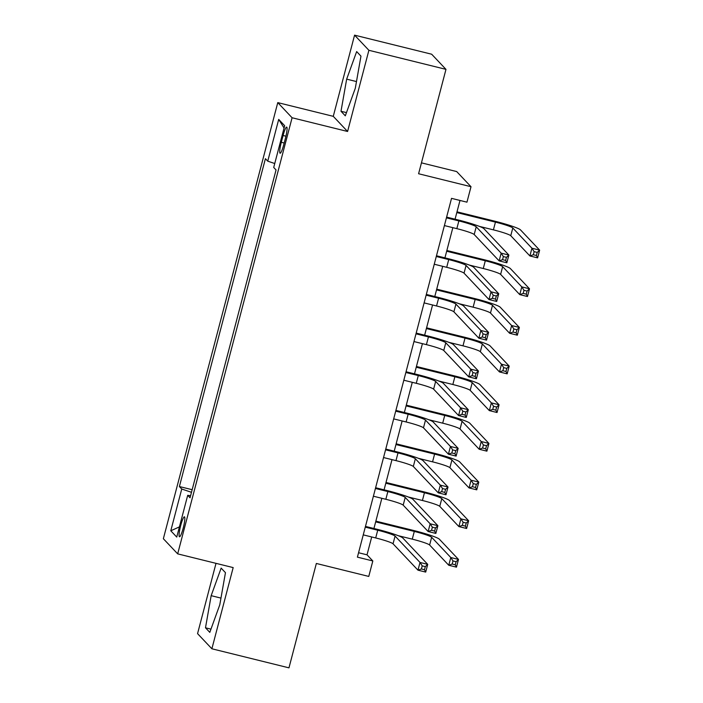 <?xml version="1.0" encoding="UTF-8"?>
<svg xmlns="http://www.w3.org/2000/svg" width="703" height="703" viewBox="0 0 703 703"><rect width="100%" height="100%" fill="white"/><g stroke="black" fill="none" stroke-linecap="round" stroke-linejoin="round"><path stroke-width="1.05" d="M183.202 528.102A10.281 1.52 -76.1 0 0 184.432 516.81A10.281 1.52 -76.1 0 0 180.724 525.484A10.281 1.52 -76.1 0 0 179.493 536.767A10.281 1.52 -76.1 0 0 183.202 528.102M216.006 563.349L197.561 633.64L211.884 648.781L288.968 667.85L316.35 563.463L368.767 576.425L372.827 560.959L367.019 554.825L371.702 536.96M277.773 102.612L163.36 538.726L177.683 553.867L292.088 117.752L277.773 102.612L333.275 116.338L347.59 131.479L368.89 50.291L354.576 35.15L333.275 116.338M354.576 35.15L431.66 54.219L445.974 69.36L418.593 173.746L471.01 186.708L456.686 171.567L421.449 162.85M368.89 50.291L445.974 69.36M471.01 186.708L466.95 202.174L451.537 198.36L357.405 557.145L372.827 560.959M283.089 135.494L281.305 142.305A9.956 1.476 -76.1 0 0 280.11 153.236A9.956 1.476 -76.1 0 0 283.704 144.836L285.488 138.034A9.956 1.476 -76.1 0 0 286.675 127.102A9.956 1.476 -76.1 0 0 283.089 135.494L285.936 136.197M274.741 163.527L267.755 161.163L265.409 158.685L179.397 486.546L192.165 489.701M267.755 161.163L278.704 119.405L284.662 125.705L273.713 167.463L276.051 169.941L190.038 497.794L187.701 495.316L176.743 537.074L170.785 530.774L181.743 489.016L179.397 486.546M347.59 131.479L292.088 117.752M211.884 648.781L233.176 567.593L177.683 553.867M373.926 528.498L381.852 498.304M384.075 489.833L391.993 459.639M394.216 451.168L402.134 420.974M404.357 412.503L412.274 382.309M414.498 373.847L422.424 343.653M424.647 335.182L432.565 304.988M434.788 296.517L442.705 266.323M444.929 257.86L452.846 227.667M455.069 219.195L459.99 200.452M358.565 552.734L367.019 554.825M181.743 489.016L191.48 492.311M190.592 495.703L187.701 495.316M284.065 127.999L278.704 119.405M170.785 530.774L179.414 526.899M346.667 79.14L340.999 111.267L345.305 115.828L355.296 88.262L360.964 56.135L356.658 51.574L346.667 79.14L356.474 81.566M209.802 632.357L219.784 604.791L225.461 572.664L221.146 568.103L211.164 595.669L205.487 627.797L209.802 632.357M346.465 112.621L340.999 111.267M210.962 629.15L205.487 627.797M220.97 598.095L211.164 595.669M444.393 225.575L456.836 228.651A16.055 1.503 -165.3 0 1 474.191 234.512L499.13 260.883L501.16 253.15L508.867 255.057L483.928 228.686A24.087 2.258 14.7 0 0 457.899 219.89L446.616 217.104M446.423 217.842L458.866 220.918A16.055 1.503 -165.3 0 1 476.221 226.779L501.16 253.15L503.366 256.577L502.557 259.671L505.642 260.426L506.45 257.333L503.366 256.577M506.45 257.333L508.867 255.057L506.845 262.79L499.13 260.883L502.557 259.671M506.845 262.79L505.642 260.426M479.411 226.392L493.409 229.855A16.055 1.503 -165.3 0 1 510.765 235.716L529.904 255.954L531.934 248.221L539.64 250.127L520.501 229.89A24.087 2.258 14.7 0 0 494.473 221.102L457.003 211.831M456.809 212.57L495.439 222.122A16.055 1.503 -165.3 0 1 512.795 227.983L531.934 248.221L534.139 251.648L533.331 254.741L536.415 255.497L537.224 252.403L534.139 251.648M537.224 252.403L539.64 250.127L537.61 257.86L529.904 255.954L533.331 254.741M537.61 257.86L536.415 255.497M434.252 264.231L446.695 267.316A16.055 1.503 -165.3 0 1 464.05 273.168L488.989 299.548L491.019 291.815L498.726 293.722L473.787 267.342A24.087 2.258 14.7 0 0 447.758 258.555L436.475 255.769M436.282 256.498L448.725 259.583A16.055 1.503 -165.3 0 1 466.071 265.435L491.019 291.815L493.225 295.234L492.416 298.327L495.501 299.091L496.309 295.998L493.225 295.234M496.309 295.998L498.726 293.722L496.696 301.455L488.989 299.548L492.416 298.327M496.696 301.455L495.501 299.091M424.111 302.896L436.554 305.972A16.055 1.503 -165.3 0 1 453.901 311.833L478.848 338.205L480.878 330.472L488.585 332.378L463.637 306.007A24.087 2.258 14.7 0 0 437.609 297.22L426.334 294.425M426.141 295.163L438.584 298.239A16.055 1.503 -165.3 0 1 455.931 304.1L480.878 330.472L483.084 333.899L482.276 336.992L485.351 337.756L486.168 334.663L483.084 333.899M486.168 334.663L488.585 332.378L486.555 340.111L478.848 338.205L482.276 336.992M486.555 340.111L485.351 337.756M413.97 341.561L426.405 344.637A16.055 1.503 -165.3 0 1 443.76 350.498L468.708 376.87L470.729 369.137L478.444 371.043L453.497 344.672A24.087 2.258 14.7 0 0 427.468 335.885L416.194 333.09M416 333.828L428.435 336.904A16.055 1.503 -165.3 0 1 445.79 342.765L470.729 369.137L472.943 372.564L472.126 375.657L475.21 376.413L476.028 373.319L472.943 372.564M476.028 373.319L478.444 371.043L476.414 378.776L468.708 376.87L472.126 375.657M476.414 378.776L475.21 376.413M469.27 265.057L483.269 268.52A16.055 1.503 -165.3 0 1 500.624 274.381L519.763 294.619L521.793 286.886L529.5 288.792L510.36 268.555A24.087 2.258 14.7 0 0 484.332 259.767L446.862 250.496M446.669 251.235L485.298 260.787A16.055 1.503 -165.3 0 1 502.654 266.648L521.793 286.886L523.999 290.304L523.181 293.397L526.266 294.162L527.083 291.068L523.999 290.304M527.083 291.068L529.5 288.792L527.47 296.525L519.763 294.619L523.181 293.397M527.47 296.525L526.266 294.162M459.121 303.722L473.128 307.185A16.055 1.503 -165.3 0 1 490.483 313.037L509.613 333.275L511.643 325.542L519.359 327.449L500.22 307.211A24.087 2.258 14.7 0 0 474.191 298.424L436.712 289.161M436.528 289.891L475.158 299.452A16.055 1.503 -165.3 0 1 492.504 305.313L511.643 325.542L513.849 328.969L513.041 332.062L516.125 332.827L516.933 329.733L513.849 328.969M516.933 329.733L519.359 327.449L517.329 335.182L509.613 333.275L513.041 332.062M517.329 335.182L516.125 332.827M448.98 342.379L462.987 345.841A16.055 1.503 -165.3 0 1 480.334 351.702L499.473 371.94L501.503 364.207L509.209 366.114L490.07 345.876A24.087 2.258 14.7 0 0 464.042 337.089L426.572 327.818M426.378 328.556L465.017 338.117A16.055 1.503 -165.3 0 1 482.363 343.969L501.503 364.207L503.708 367.634L502.9 370.727L505.984 371.483L506.793 368.39L503.708 367.634M506.793 368.39L509.209 366.114L507.179 373.847L499.473 371.94L502.9 370.727M507.179 373.847L505.984 371.483M403.821 380.218L416.264 383.302A16.055 1.503 -165.3 0 1 433.619 389.154L458.558 415.535L460.588 407.802L468.295 409.708L443.356 383.328A24.087 2.258 14.7 0 0 417.327 374.541L406.044 371.755M405.851 372.493L418.294 375.569A16.055 1.503 -165.3 0 1 435.649 381.421L460.588 407.802L462.794 411.22L461.985 414.313L465.07 415.078L465.878 411.984L462.794 411.22M465.878 411.984L468.295 409.708L466.274 417.441L458.558 415.535L461.985 414.313M466.274 417.441L465.07 415.078M438.839 381.044L452.837 384.506A16.055 1.503 -165.3 0 1 470.193 390.367L489.332 410.605L491.362 402.872L499.068 404.779L479.929 384.541A24.087 2.258 14.7 0 0 453.901 375.754L416.431 366.483M416.238 367.221L454.867 376.773A16.055 1.503 -165.3 0 1 472.223 382.634L491.362 402.872L493.568 406.29L492.759 409.383L495.843 410.148L496.652 407.055L493.568 406.29M496.652 407.055L499.068 404.779L497.039 412.512L489.332 410.605L492.759 409.383M497.039 412.512L495.843 410.148M393.68 418.883L406.123 421.958A16.055 1.503 -165.3 0 1 423.478 427.819L448.417 454.191L450.447 446.458L458.154 448.365L433.215 421.993A24.087 2.258 14.7 0 0 407.186 413.206L395.903 410.411M395.71 411.15L408.153 414.225A16.055 1.503 -165.3 0 1 425.5 420.086L450.447 446.458L452.653 449.885L451.844 452.978L454.929 453.743L455.737 450.649L452.653 449.885M455.737 450.649L458.154 448.365L456.124 456.098L448.417 454.191L451.844 452.978M456.124 456.098L454.929 453.743M383.539 457.548L395.982 460.623A16.055 1.503 -165.3 0 1 413.329 466.484L438.277 492.856L440.306 485.123L448.013 487.03L423.065 460.658A24.087 2.258 14.7 0 0 397.046 451.871L385.762 449.076M385.569 449.815L398.012 452.89A16.055 1.503 -165.3 0 1 415.359 458.751L440.306 485.123L442.512 488.55L441.704 491.643L444.779 492.408L445.597 489.314L442.512 488.55M445.597 489.314L448.013 487.03L445.983 494.763L438.277 492.856L441.704 491.643M445.983 494.763L444.779 492.408M373.398 496.213L385.842 499.288A16.055 1.503 -165.3 0 1 403.188 505.149L428.136 531.521L430.157 523.788L437.872 525.695L412.925 499.323A24.087 2.258 14.7 0 0 386.896 490.527L375.622 487.741M375.428 488.48L387.863 491.555A16.055 1.503 -165.3 0 1 405.218 497.416L430.157 523.788L432.371 527.206L431.554 530.299L434.639 531.064L435.456 527.971L432.371 527.206M435.456 527.971L437.872 525.695L435.842 533.428L428.136 531.521L431.554 530.299M435.842 533.428L434.639 531.064M363.258 534.869L375.692 537.944A16.055 1.503 -165.3 0 1 393.047 543.806L417.986 570.186L420.016 562.453L427.723 564.36L402.784 537.98A24.087 2.258 14.7 0 0 376.755 529.192L365.472 526.406M365.279 527.136L377.722 530.22A16.055 1.503 -165.3 0 1 395.077 536.073L420.016 562.453L422.222 565.871L421.413 568.964L424.498 569.729L425.306 566.636L422.222 565.871M425.306 566.636L427.723 564.36L425.702 572.084L417.986 570.186L421.413 568.964M425.702 572.084L424.498 569.729M428.698 419.709L442.697 423.171A16.055 1.503 -165.3 0 1 460.052 429.032L479.191 449.261L481.221 441.528L488.928 443.435L469.789 423.206A24.087 2.258 14.7 0 0 443.76 414.41L406.29 405.148M406.097 405.886L444.727 415.438A16.055 1.503 -165.3 0 1 462.082 421.299L481.221 441.528L483.427 444.955L482.61 448.048L485.694 448.813L486.511 445.72L483.427 444.955M486.511 445.72L488.928 443.435L486.898 451.168L479.191 449.261L482.61 448.048M486.898 451.168L485.694 448.813M418.549 458.365L432.556 461.836A16.055 1.503 -165.3 0 1 449.911 467.688L469.05 487.926L471.072 480.193L478.787 482.1L459.648 461.862A24.087 2.258 14.7 0 0 433.619 453.075L396.149 443.813M395.956 444.542L434.586 454.103A16.055 1.503 -165.3 0 1 451.932 459.955L471.072 480.193L473.286 483.62L472.469 486.713L475.553 487.478L476.362 484.385L473.286 483.62M476.362 484.385L478.787 482.1L476.757 489.833L469.05 487.926L472.469 486.713M476.757 489.833L475.553 487.478M408.408 497.03L422.415 500.492A16.055 1.503 -165.3 0 1 439.762 506.353L458.901 526.591L460.931 518.858L468.637 520.765L449.498 500.527A24.087 2.258 14.7 0 0 423.478 491.74L386 482.469M385.806 483.207L424.445 492.759A16.055 1.503 -165.3 0 1 441.792 498.62L460.931 518.858L463.136 522.276L462.328 525.369L465.412 526.134L466.221 523.041L463.136 522.276M466.221 523.041L468.637 520.765L466.607 528.498L458.901 526.591L462.328 525.369M466.607 528.498L465.412 526.134M398.267 535.695L412.274 539.157A16.055 1.503 -165.3 0 1 429.621 545.018L448.76 565.256L450.79 557.523L458.497 559.43L439.357 539.192A24.087 2.258 14.7 0 0 413.329 530.405L375.859 521.134M375.666 521.872L414.295 531.424A16.055 1.503 -165.3 0 1 431.651 537.285L450.79 557.523L452.996 560.941L452.187 564.034L455.272 564.799L456.08 561.706L452.996 560.941M456.08 561.706L458.497 559.43L456.467 567.154L448.76 565.256L452.187 564.034M456.467 567.154L455.272 564.799M284.179 143.017L281.305 142.305M458.866 220.918L456.836 228.651M476.221 226.779L474.191 234.512M495.439 222.122L493.409 229.855M512.795 227.983L510.765 235.716M448.725 259.583L446.695 267.316M466.071 265.435L464.05 273.168M438.584 298.239L436.554 305.972M455.931 304.1L453.901 311.833M428.435 336.904L426.405 344.637M445.79 342.765L443.76 350.498M485.298 260.787L483.269 268.52M502.654 266.648L500.624 274.381M475.158 299.452L473.128 307.185M492.504 305.313L490.483 313.037M465.017 338.117L462.987 345.841M482.363 343.969L480.334 351.702M418.294 375.569L416.264 383.302M435.649 381.421L433.619 389.154M454.867 376.773L452.837 384.506M472.223 382.634L470.193 390.367M408.153 414.225L406.123 421.958M425.5 420.086L423.478 427.819M398.012 452.89L395.982 460.623M415.359 458.751L413.329 466.484M387.863 491.555L385.842 499.288M405.218 497.416L403.188 505.149M377.722 530.22L375.692 537.944M395.077 536.073L393.047 543.806M444.727 415.438L442.697 423.171M462.082 421.299L460.052 429.032M434.586 454.103L432.556 461.836M451.932 459.955L449.911 467.688M424.445 492.759L422.415 500.492M441.792 498.62L439.762 506.353M414.295 531.424L412.274 539.157M431.651 537.285L429.621 545.018"/></g></svg>
